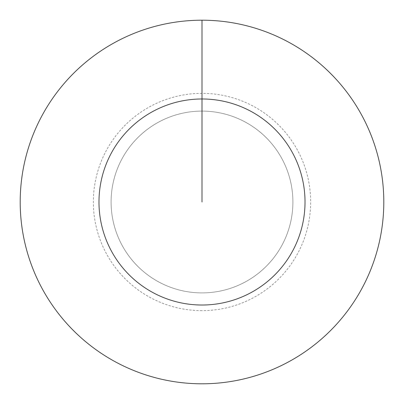 <?xml version="1.0" encoding="UTF-8"?>
<svg xmlns="http://www.w3.org/2000/svg" width="404" height="404" viewBox="0 0 404 404"><rect width="100%" height="100%" fill="white"/><g stroke="black" fill="none" stroke-linecap="round" stroke-linejoin="round"><path stroke-width="0.3" stroke-dasharray="2.02 1.52" d="M202 111.1A90.9 90.9 0 0 1 292.9 202A90.9 90.9 0 0 1 202 292.9A90.9 90.9 0 0 1 111.1 202A90.9 90.9 0 0 1 202 111.1A90.9 90.9 0 0 1 292.9 202A90.9 90.9 0 0 1 202 292.9A90.9 90.9 0 0 1 111.1 202A90.9 90.9 0 0 1 202 111.1A90.9 90.9 0 0 1 292.9 202A90.9 90.9 0 0 1 202 292.9A90.9 90.9 0 0 1 111.1 202A90.9 90.9 0 0 1 202 111.1A90.9 90.9 0 0 1 292.9 202A90.9 90.9 0 0 1 202 292.9A90.9 90.9 0 0 1 111.1 202A90.9 90.9 0 0 1 202 111.1L202 20.2A181.8 181.8 0 0 1 383.8 202A181.8 181.8 0 0 1 202 383.8A181.8 181.8 0 0 1 20.2 202A181.8 181.8 0 0 1 202 20.2L202 111.1A90.9 90.9 0 0 1 292.9 202A90.9 90.9 0 0 1 202 292.9M202 310.651A108.651 108.651 0 0 1 93.349 202A108.651 108.651 0 0 1 202 93.349A108.651 108.651 0 0 1 310.651 202A108.651 108.651 0 0 1 202 310.651"/><path stroke-width="0.61" d="M202 202L202 98.98A103.02 103.02 0 0 1 305.02 202A103.02 103.02 0 0 1 202 305.02A103.02 103.02 0 0 1 98.98 202A103.02 103.02 0 0 1 202 98.98L202 20.2A181.8 181.8 0 0 1 383.8 202A181.8 181.8 0 0 1 202 383.8A181.8 181.8 0 0 1 20.2 202A181.8 181.8 0 0 1 202 20.2"/></g></svg>
